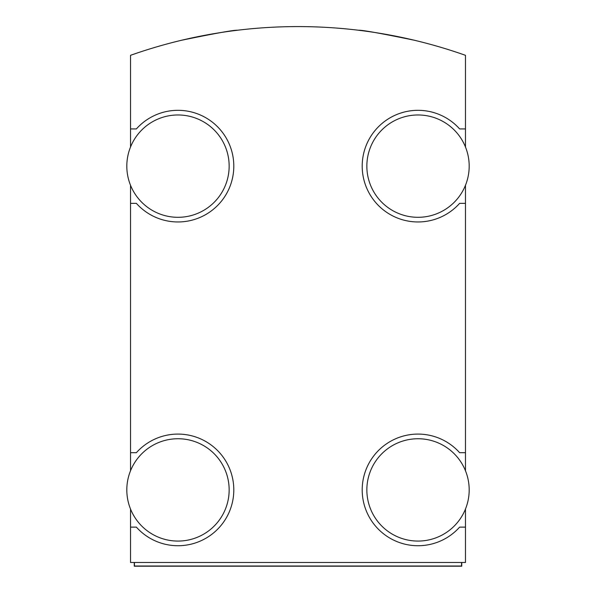 <?xml version="1.0" encoding="UTF-8"?>
<svg xmlns="http://www.w3.org/2000/svg" width="596" height="596" viewBox="0 0 596 596"><rect width="100%" height="100%" fill="white"/><g stroke="black" fill="none" stroke-linecap="round" stroke-linejoin="round"><path stroke-width="0.89" d="M130.531 185.296L130.531 203.355L136.372 203.355A55.823 55.823 0 0 0 216.713 206.335A55.823 55.823 0 0 0 216.713 125.942A55.823 55.823 0 0 0 136.372 128.922L130.531 128.922L130.531 146.981M130.531 203.355L130.531 452.692L136.372 452.692A55.823 55.823 0 0 1 216.713 449.712A55.823 55.823 0 0 1 216.713 530.105A55.823 55.823 0 0 1 136.372 527.125L130.531 527.125L130.531 562.475L465.469 562.475L465.469 527.125L459.628 527.125A55.823 55.823 0 0 1 379.287 530.105A55.823 55.823 0 0 1 379.287 449.712A55.823 55.823 0 0 1 459.628 452.692L465.469 452.692L465.469 203.355L459.628 203.355A55.823 55.823 0 0 1 379.287 206.335A55.823 55.823 0 0 1 379.287 125.942A55.823 55.823 0 0 1 459.628 128.922L465.469 128.922L465.469 55.316A502.406 502.406 0 0 0 130.531 55.316L130.531 128.922M465.469 527.125L465.469 509.066M465.469 146.981L465.469 128.922M465.469 203.355L465.469 185.296M465.469 470.751L465.469 452.692M130.531 509.066L130.531 527.125M130.531 452.692L130.531 470.751M181.706 40.223C215.298 33.316 233.908 29.986 237.528 30.232C233.952 29.979 215.35 33.309 181.706 40.223M414.295 40.223C380.702 33.316 362.092 29.986 358.472 30.232C362.048 29.979 380.65 33.309 414.295 40.223M134.256 562.475L134.256 566.2L461.744 566.2L461.744 562.475M461.557 562.475L461.557 566.014L134.443 566.014L134.443 562.475M469.186 489.912A51.174 51.174 0 0 0 392.436 445.592A51.174 51.174 0 0 0 392.436 534.225A51.174 51.174 0 0 0 469.186 489.912M229.155 489.912A51.174 51.174 0 0 0 152.397 445.592A51.174 51.174 0 0 0 152.397 534.225A51.174 51.174 0 0 0 229.155 489.912M469.186 166.135A51.174 51.174 0 0 0 392.436 121.822A51.174 51.174 0 0 0 392.436 210.455A51.174 51.174 0 0 0 469.186 166.135M229.155 166.135A51.174 51.174 0 0 0 152.397 121.822A51.174 51.174 0 0 0 152.397 210.455A51.174 51.174 0 0 0 229.155 166.135"/></g></svg>
